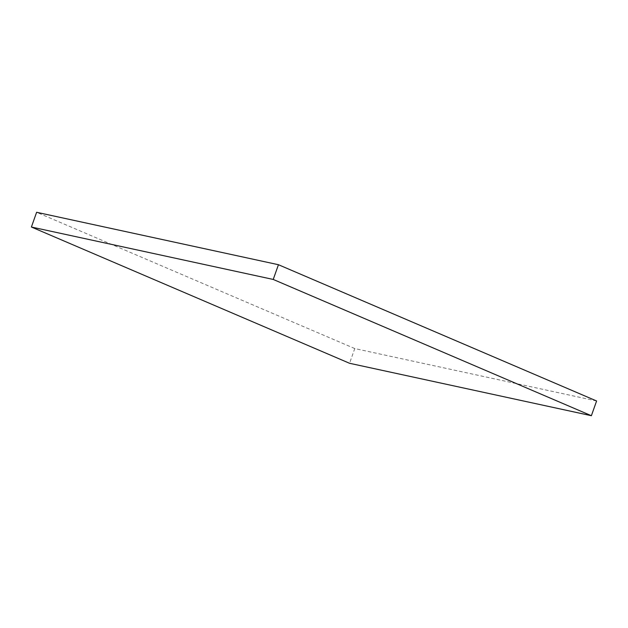 <?xml version="1.0" encoding="UTF-8"?>
<svg xmlns="http://www.w3.org/2000/svg" width="628" height="628" viewBox="0 0 628 628"><rect width="100%" height="100%" fill="white"/><g stroke="black" fill="none" stroke-linecap="round" stroke-linejoin="round"><path stroke-width="0.47" stroke-dasharray="3.14 2.35" d="M596.6 400.978L354.773 348.556L349.553 363.282M354.773 348.556L36.62 212.288"/><path stroke-width="0.94" d="M273.227 279.444L591.38 415.712L596.6 400.978L278.447 264.718L273.227 279.444L31.4 227.022L349.553 363.282L591.38 415.712M278.447 264.718L36.62 212.288L31.4 227.022"/></g></svg>
